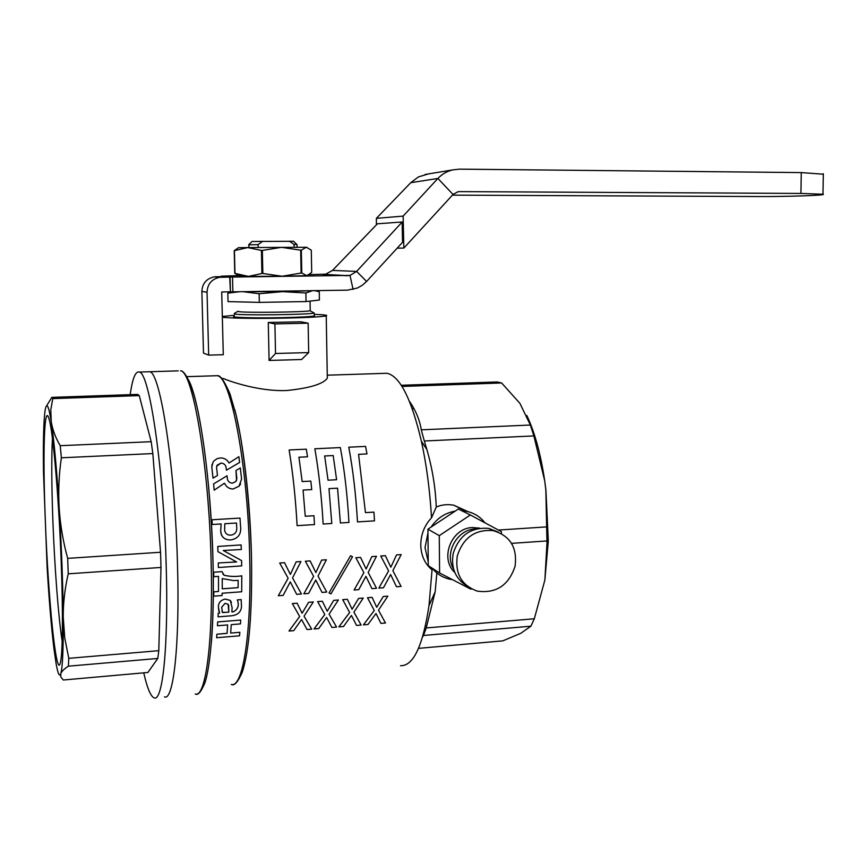 <?xml version="1.0" encoding="UTF-8"?>
<svg xmlns="http://www.w3.org/2000/svg" width="867" height="867" viewBox="0 0 867 867"><rect width="100%" height="100%" fill="white"/><g stroke="black" fill="none" stroke-linecap="round" stroke-linejoin="round"><path stroke-width="1.3" d="M427.962 532.956L425.025 547.673L428.244 561.914M432.069 568.113C436.383 573.499 441.834 577.086 448.423 578.885L452.26 579.644M534.321 618.767L426.239 627.946L435.169 591.76L429.024 605.524L432.048 569.89C424.83 563.788 421.069 555.509 420.766 545.061C420.842 534.516 424.429 525.424 431.528 517.783L436.264 507.076C435.483 487.655 432.362 468.451 426.867 449.485L424.299 441L533.877 435.928L544.704 480.806L545.928 490.223L548.302 540.975L544.866 580.056L534.321 618.767L530.907 626.191L520.699 633.343L502.86 640.854L418.523 648.364M314.309 315.382L314.58 315.902C311.199 316.661 300.535 317.235 282.599 317.647C255.581 318.222 228.78 317.485 234.274 316.368L234.393 316.336M314.288 314.353C324.258 314.71 328.235 315.22 326.23 315.881C321.722 316.845 308.002 317.582 285.07 318.102C256.48 318.72 225.994 318.211 222.342 317.127M222.331 316.477L234.372 315.295M221.735 378.565L223.426 378.511C225.247 379.54 256.524 391.667 286.543 390.54C309.443 388.21 323.033 384.114 327.314 378.24L327.282 375.823M275.533 353.487L308.685 352.587L301.597 359.512L269.084 360.444L275.533 353.487L274.904 323.9L308.132 323.185L300.871 321.798L268.271 322.491L269.084 360.444M130.202 394.648C132.467 378.445 135.512 370.903 139.327 372.051L149.698 371.737C160.254 372.019 174.95 466.034 177.464 563.507C179.935 644.549 173.454 701.511 164.481 696.873C173.454 701.511 179.935 644.549 177.464 563.507C174.95 466.034 160.254 372.019 149.698 371.737L178.244 370.87M526.811 415.477C534.776 432.319 540.737 454.091 544.704 480.806L545.852 490.169L546.979 543.002L544.866 580.056M426.456 626.31L425.394 626.158M366.979 453.918L358.57 454.33L365.462 512.625L373.937 512.115L374.501 520.85L357.497 521.901C355.925 494.959 353.021 470.055 348.783 447.209L365.592 446.397L366.979 453.918L358.57 454.351M337.556 488.175L340.384 522.964L337.566 488.164L328.994 488.641M323.153 524.036C321.603 496.889 318.839 471.811 314.851 448.77L314.851 448.792C318.828 471.821 321.603 496.899 323.142 524.036L331.79 523.495L328.983 488.63L337.566 488.164M297.132 525.651C295.593 498.362 292.927 473.144 289.134 449.973L289.134 449.995C292.927 473.154 295.582 498.373 297.121 525.651L314.493 524.578L313.952 515.735L305.26 516.255L303.071 490.061L311.73 489.595L303.071 490.061M289.134 449.973L306.3 449.171L307.536 456.822L298.942 457.234L302.16 481.564L310.82 481.098L311.741 489.584M383.008 373.406L386.985 373.276C399.893 376.072 411.37 398.744 421.405 441.292C426.488 464.517 429.859 490.018 431.528 517.783M239.628 462.458L226.406 470.196L226.038 467.107C225.409 464.636 223.708 463.303 220.955 463.086L217.108 465.221L216.566 467.53L217.454 475.484L213.022 478.15L211.797 467.01L213.011 462.187L214.138 460.724L217.292 458.589L220.543 457.928C224.488 458.036 227.306 459.738 229.018 463.011L238.869 456.703L239.628 462.479L226.395 470.217L226.038 467.107C225.398 464.647 223.708 463.314 220.955 463.108L216.674 466.175M211.797 467.01L213.022 478.15L217.444 475.506M211.797 467.031L212.057 464.354M236.55 480.459L235.965 470.499L236.864 478.53L235.889 481.467L232.421 483.179C229.668 482.952 227.988 481.553 227.392 478.985L227.046 475.799L213.596 483.884L214.182 490.158L224.336 483.287M240.658 483.884L238.978 486.257L233.05 489.042C229.105 488.869 226.32 487.005 224.716 483.472L224.716 483.472C226.33 486.994 229.105 488.847 233.05 489.031L238.978 486.246L241.59 479.05L240.311 467.931L235.965 470.499M226.244 539.328C222.613 537.854 220.76 535.037 220.695 530.875L221.128 523.95L212.263 524.492L211.981 519.767L240.007 518.087L240.452 525.38C241.698 533.747 238.49 538.58 230.828 539.903L230.535 539.957C224.455 539.924 221.183 536.901 220.706 530.875L221.139 523.95L212.263 524.492L211.992 519.767M217.758 546.448L217.953 551.661L217.758 546.448L241.124 544.92L241.297 549.494L223.252 550.502L241.59 560.581L241.687 565.902L218.354 567.517L218.256 562.965L236.561 561.946M213.77 596.16L213.802 591.847L218.506 591.5L218.495 576.371L218.495 591.478L213.802 591.825L213.759 596.149L222.082 595.542L222.115 593.234L241.709 591.771L241.785 575.829C235.694 576.815 229.798 576.609 224.109 575.222L224.12 575.233C229.809 576.62 235.705 576.826 241.785 575.84M213.781 576.707L213.726 572.209L221.995 571.624L213.726 572.198L213.781 576.707L218.495 576.371M222.862 573.997L224.109 575.222M218.191 613.207L218.061 616.849L218.191 613.207L219.611 613.099M218.907 611.419L218.386 607.203C218.332 602.814 220.608 600.094 225.214 599.054L230.275 600.398L231.467 602.381M218.202 613.229L219.633 613.121L218.386 607.225C218.332 602.836 220.608 600.116 225.225 599.075L230.286 600.419L232.107 607.626L231.901 611.95L233.331 611.82C238.046 609.328 239.368 605.361 237.309 599.91L241.145 599.617L241.503 606.672C241.102 611.853 237.905 614.876 231.922 615.743L218.061 616.849M217.454 625.757L217.65 621.932L240.712 620.078L217.65 621.91L217.454 625.757L227.653 624.934L227.067 633.354L216.902 634.2L216.631 637.722L239.541 635.814L239.845 632.303L230.676 633.062L239.845 632.325M429.024 605.524C422.836 646.088 413.331 666.149 400.521 665.715M396.49 586.764L390.616 574.528L383.463 587.761L378.846 588.108L388.622 570.93L380.743 555.996L385.371 555.671L390.833 567.202L396.544 554.902L401.161 554.587L392.859 570.638L401.063 586.417L396.49 586.764L390.616 574.528M371.921 588.639L365.917 576.338L358.765 589.636L354.104 589.993L363.88 572.719L355.86 557.719L360.553 557.405L366.102 568.98L371.824 556.614L376.484 556.289L368.161 572.426L376.538 588.281L371.921 588.639L365.917 576.338M329.037 592.941L350.571 555.736L352.533 556.777L330.956 593.884L329.037 592.941M321.148 590.687L315.751 580.023L308.598 593.451L303.84 593.808L313.637 576.371L305.347 561.231L310.126 560.895L315.87 572.588L321.635 560.093L326.382 559.768L318.005 576.067L326.74 592.063L322.025 592.421L315.751 580.023M323.586 586.276L326.729 592.053M293.003 587.187L290.282 581.887L283.13 595.38L278.318 595.748L288.126 578.224L279.694 563.008L284.517 562.672L290.369 574.42L296.156 561.87L300.957 561.534L292.537 577.921L301.456 593.993L295.43 583.133M290.358 574.409L296.156 561.87M373.395 600.137L376.712 607.268L383.247 596.496L387.852 596.16L378.478 610.173L385.468 622.983L380.938 623.395L375.996 613.489L368.009 624.468L363.436 624.847L374.262 610.487M363.436 624.847L374.273 610.509L367.489 597.721L372.106 597.363L376.722 607.29L383.257 596.518L387.852 596.16M338.867 626.863L349.65 612.47L342.682 599.65L347.353 599.292L352.089 609.23L358.602 598.414L363.24 598.057L353.909 612.145L361.138 625.042L356.554 625.421L351.438 615.472L343.495 626.516L338.867 626.863M314.049 628.933L324.789 614.475L317.636 601.6L322.351 601.232L327.227 611.224L333.708 600.354L338.401 599.986L329.092 614.15L336.559 627.09L331.92 627.47L326.621 617.488L318.731 628.575L314.06 628.965L324.8 614.497M289.004 631.046L299.689 616.513L292.32 603.573L297.088 603.194L302.106 613.229L308.576 602.327L313.312 601.958L304.024 616.166L311.719 629.16L307.037 629.55L301.564 619.526L293.718 630.656L289.004 631.046L299.679 616.491M292.331 603.595L297.099 603.215L302.117 613.251L308.565 602.305L313.312 601.958M304.024 616.155L311.719 629.16M412.356 408.921L413.927 408.552M401.237 385.273L497.235 381.957L501.635 382.976L519.907 403.339L530.366 425.036L421.286 429.826L424.299 441M421.286 429.826C419.704 419.964 415.748 410.438 409.408 401.237M435.169 591.76L436.827 573.087M422.641 636.844L423.475 635.478L530.907 626.191M426.239 627.946L423.475 635.478M546.86 526.876L498.449 530.051M511.53 543.371L546.882 540.943M530.366 425.036L533.877 435.928M401.995 386.444L501.635 382.976M436.264 507.076C441.346 504.746 447.155 504.106 453.712 505.168L468.039 511.649M308.685 352.587L308.132 323.185M274.904 323.9L268.271 322.491M484.946 522.79C480.036 516.548 473.675 512.679 465.872 511.183L461.775 510.728M455.229 511.097C445.15 512.906 437.098 518.238 431.072 527.093M213.596 483.884L214.182 490.158M224.336 483.266L214.192 490.148M240.712 620.078L240.473 623.893L231.261 624.641L230.676 633.083M227.653 624.934L227.067 633.387L216.902 634.2L216.631 637.722M217.769 546.459L241.134 544.931M223.252 550.502L241.59 560.591M217.953 551.661L236.583 561.957L218.256 562.965L218.354 567.517M231.901 611.95L233.342 611.842C238.057 609.36 239.379 605.383 237.32 599.931L237.309 599.91M237.32 599.931L241.156 599.639M228.66 605.155L228.823 612.145L222.516 612.449L221.627 607.29L225.03 603.378L228.129 604.234L228.812 612.113L222.667 612.601L221.985 611.398M224.813 523.722L236.485 523.018L236.724 527.353C237.081 531.612 235.293 534.18 231.359 535.069L230.449 535.134C227.056 535.112 225.117 533.4 224.629 529.997L224.813 523.722L236.496 523.018L236.734 527.353C237.092 531.612 235.304 534.191 231.359 535.069L228.964 535.058M221.995 571.624L224.12 575.233M238.165 580.348L238.132 587.653L222.245 588.834L222.245 578.603L233.7 580.587L238.165 580.348L238.122 587.642L222.245 588.812M317.636 601.622L322.351 601.232M322.361 601.254L327.238 611.246L333.708 600.354M333.719 600.376L338.412 600.007M329.092 614.15L336.559 627.09M338.867 626.895L349.661 612.492M342.693 599.671L347.353 599.292L352.089 609.23M352.1 609.263L358.602 598.414M358.613 598.436L363.251 598.078M353.909 612.145L361.138 625.042M367.5 597.742L372.116 597.385M385.479 623.015L378.478 610.173M301.456 593.993L296.687 594.35L290.282 581.887M278.318 595.748L288.137 578.235L279.694 563.008L284.528 562.683M296.167 561.881L300.957 561.545M303.84 593.808L313.648 576.382L305.347 561.231L310.137 560.906M315.87 572.588L321.635 560.093L326.393 559.779M329.048 592.963L350.571 555.736L352.544 556.787M354.104 589.993L363.88 572.719M363.891 572.74L355.86 557.719M355.871 557.73L360.553 557.405M366.102 568.98L371.824 556.614L376.495 556.3M378.846 588.108L388.633 570.941L380.743 555.996M380.754 556.007L385.382 555.682M390.833 567.202L396.544 554.902L401.161 554.587M357.497 521.901L357.497 521.901C355.936 494.949 353.032 470.044 348.794 447.188M314.851 448.77L340.352 447.578C344.524 470.478 347.396 495.436 348.957 522.433L340.384 522.964M324.67 455.988L333.177 455.576L324.67 455.966L328.04 480.188L336.602 479.722L333.188 455.554L336.602 479.722M307.547 456.801L298.931 457.212M61.232 562.824C63.172 614.074 62.673 654.997 60.332 662.984C56.192 679.706 48.086 597.114 45.301 520.037C42.602 452.704 44.228 399.123 49.386 420.192C53.375 434.66 58.956 499.858 61.232 562.824M52.421 438.399C51.424 457.819 51.576 485.26 52.876 520.731C54.599 567.029 58.392 617.196 62.164 641.396M139.327 372.051C149.352 372.355 163.527 466.587 166.15 564.276C168.686 645.503 162.66 702.541 154.12 697.848C150.685 696.418 147.217 688.084 143.738 672.846M151.183 441.693L60.224 445.692C55.488 437.607 52.508 429.62 51.261 421.741L50.774 410.058L52.746 398.614L51.825 397.368L137.625 394.398L139.273 395.601L151.183 441.693L152.83 453.571L160.536 552.257L160.991 567.452L158.802 650.673L157.772 658.454L147.899 672.467L63.28 680.01L60.831 677.029L60.744 673.735C59.444 677.105 57.894 673.746 56.117 663.667L53.971 648.895C51.381 627.589 49.094 600.322 47.111 567.105L43.502 472.743C43.09 444.251 43.523 424.234 44.813 412.67L44.943 411.652C46.406 401.215 48.509 404.575 51.261 421.741C54.079 440.49 56.713 469.22 59.162 507.954C61.546 547.348 62.901 583.74 63.237 617.12C63.161 602.988 64.83 588.552 68.233 573.824L160.991 567.452M160.536 552.257L67.669 558.359L68.233 573.824M67.669 558.359C63.085 541.604 60.257 524.795 59.162 507.954C58.187 491.134 58.923 474.412 61.373 457.798L152.83 453.571M60.224 445.692L61.373 457.798M51.825 397.368L46.601 405.821M158.802 650.673L68.786 658.324L64.754 638.036L63.237 617.12C63.432 649.155 62.597 668.024 60.744 673.735C61.579 671.426 64.125 668.912 68.385 666.181L157.772 658.454M68.786 658.324L68.385 666.181M52.746 398.614L139.273 395.601M293.588 241.275L252.08 241.481L248.677 244.776M262.679 241.319L258.106 244.635L248.656 244.797M258.106 244.635L258.171 247.485M297.013 244.494L294.076 244.44L289.415 241.189M294.13 247.258L294.076 244.44M312.868 312.337L314.114 313.052C309.129 314.732 240.3 315.566 234.556 313.995L234.198 313.518L237.872 311.34M310.234 310.299L310.093 310.744C305.487 312.196 243.779 312.933 238.523 311.578L238.165 311.166M300.827 290.857L254.822 291.54M230.86 291.876L227.826 293.144L239.379 291.767M282.588 291.648L243.291 291.724L259.135 293.729L282.588 291.648L305.888 292.992L312.499 290.683L282.588 291.648M314.667 290.651L319.262 291.724L319.403 300.047L306.051 301.564L259.331 302.377L228.032 301.618L227.826 293.144M259.331 302.377L259.135 293.729M306.051 301.564L305.888 292.992M230.069 291.8L221.714 291.973L223.285 354.722L208.676 355.123L207.04 292.19C207.495 284.008 211.7 279.055 219.644 277.321L229.712 277.093L230.427 291.854L347.342 290.163L357.367 288.039L362.319 285.232L366.589 281.461L356.63 271.414L332.495 270.417L325.732 274.145L309.465 274.622M221.388 277.202L215.959 276.746L223.448 276.616L221.313 276.183L241.394 275.511M229.712 277.093L349.997 275.413L356.63 271.414L402.147 222.039M366.589 281.461L402.602 242.251M332.495 270.417L377.47 223.74M353.097 289.459L349.997 275.413M215.959 276.746L214.247 276.866C206.444 278.567 202.325 283.422 201.87 291.442L203.496 353.14L208.676 355.123M452.422 195.14L757.314 196.538C786.467 196.733 828.31 195.303 822.956 194.23L800.924 193.439L801.271 172.587L823.325 174.213M801.271 172.587L459.499 169.152L452.802 169.878C447.058 171.232 442.083 174.094 437.878 178.45L410.752 182.699L376.386 218.343L403.133 216.111L437.802 178.537M376.408 224.835L376.386 218.343M428.211 173.974L418.393 176.922L410.752 182.699M403.133 216.111L403.849 248.07L453.04 194.468L437.878 178.45M397.173 248.157L403.849 248.07M800.924 193.439L459.673 191.618L457.874 191.791L453.04 194.468M402.537 242.316L402.147 221.985L377.405 223.805M239.747 275.944L234.773 273.354L234.22 250.661L238.468 247.702L247.756 247.572L234.426 250.65L234.968 273.365L248.417 276.4L239.877 276.02M307.969 275.511L306.853 275.663L311.697 272.455L311.286 250.151L306.322 247.225L301.337 250.173L301.781 273.029L306.853 275.663L282.122 276.248L301.12 273.04L300.676 250.184L281.526 247.323L262.333 250.433L262.842 273.495L282.122 276.248L248.417 276.4L261.932 273.506L261.422 250.444L247.756 247.572L306.853 247.268M301.781 273.029L301.12 273.04M262.842 273.495L261.932 273.506M301.337 250.173L300.676 250.184M262.333 250.433L261.422 250.444M479.852 528.209L472.537 527.537C451.436 527.862 439.331 558.543 454.817 572.513M476.243 528.935L475.311 528.968C457.007 529.39 443.947 553.395 453.582 569.012M471.442 588.845L470.846 589.17L439.602 572.979L439.266 535.654L470.358 514.987L501.289 531.59L501.473 533.628M470.358 514.987L458.35 509.027L427.919 529.184L428.276 565.663L439.602 572.979M427.919 529.184L439.266 535.654M457.299 555.888C463.238 537.659 475.159 529.228 493.074 530.604C510.164 535.687 517.501 547.586 515.052 566.324C508.701 585.344 496.162 593.624 477.435 591.153C461.602 585.496 454.893 573.737 457.299 555.888M467.53 586.32C455.576 579.167 450.797 568.21 453.192 553.46C459.077 535.383 470.911 527.028 488.695 528.393L498.146 532.045M186.839 376.657L217.184 375.704C220.131 374.826 224.401 380.916 230.015 393.986L236.149 415.206L240.018 433.944C246.033 468.949 250.173 513.004 251.484 556.896C252.351 611.701 249.306 650.066 242.359 672.001C237.905 682.123 234.209 686.252 231.294 684.41C242.662 688.55 251.679 634.091 249.696 557.297C247.897 465.015 230.644 375.942 217.184 375.704L214.626 375.79M234.773 409.614C243.378 442.333 250.281 501.473 251.484 556.744M211.115 561.209C208.893 464.387 192.68 371.054 180.564 370.805C184.216 370.317 192.745 382.184 199.616 419.433C206.812 458.979 211.266 506.1 212.979 560.786C214.572 617.358 210.746 666.214 204.807 683.055C201.046 692.007 197.871 695.648 195.281 693.968C205.555 698.444 213.39 641.732 211.115 561.209M188.724 380.201C199.638 400.836 211.136 482.041 212.979 560.646M212.989 560.776C213.759 592.248 213.228 619.406 211.407 642.274M347.103 275.76L323.001 274.471M232.519 277.126L232.876 291.865M230.069 277.126L230.427 291.854M207.04 292.19L201.87 291.442M459.673 191.618L457.429 191.889M548.302 540.975L546.979 543.002M327.26 375.183L386.985 373.276M426.867 449.485L421.405 441.292M401.291 385.36L497.853 382.022M326.23 315.881L327.314 378.24M465.872 511.183L453.712 505.168M51.944 397.454L137.853 394.474M248.829 244.797L248.894 247.561M297.013 244.461L297.067 247.236M293.534 241.221L296.774 244.451M310.061 301.109L310.245 310.7M310.093 310.744L314.114 313.052M314.266 313.009L314.32 315.967M348.436 275.684L324.258 274.395M214.247 276.866L219.644 277.321M822.956 194.23L823.325 173.725M452.802 169.878L424.993 174.505M478.432 527.884L479.223 528.296M493.074 530.604L488.695 528.393"/></g></svg>
